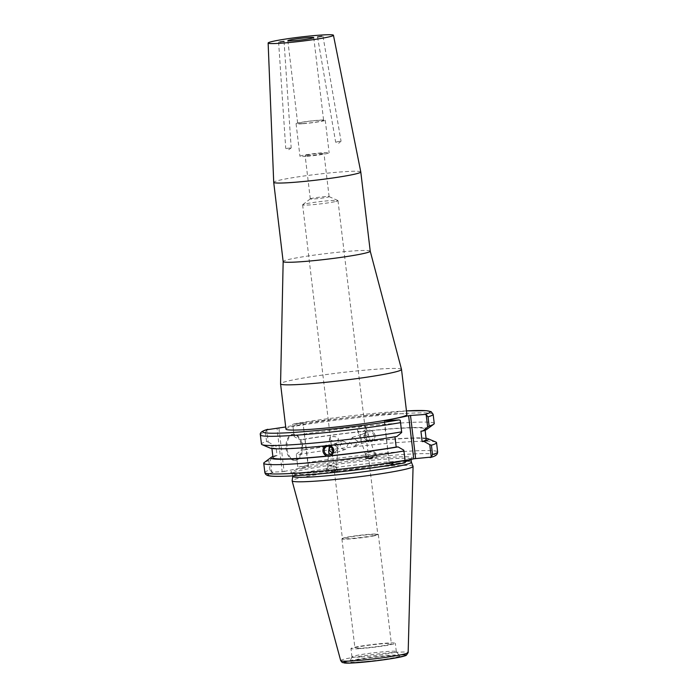 <?xml version="1.0" encoding="UTF-8"?>
<svg xmlns="http://www.w3.org/2000/svg" width="698" height="698" viewBox="0 0 698 698"><rect width="100%" height="100%" fill="white"/><g stroke="black" fill="none" stroke-linecap="round" stroke-linejoin="round"><path stroke-width="0.52" stroke-dasharray="3.49 2.62" d="M286.861 148.36L291.188 147.95L286.861 148.36M339.917 141.232L335.651 142.13L339.917 141.232M312.058 198.328A9.475 0.611 -6.8 0 0 310.348 198.834A9.475 0.611 -6.8 0 0 310.296 198.904A9.475 0.611 -6.8 0 0 316.866 198.712A9.475 0.611 -6.8 0 0 327.353 197.237A9.475 0.611 -6.8 0 0 329.116 196.662A9.475 0.611 -6.8 0 0 329.055 196.6A9.475 0.611 -6.8 0 0 322.066 196.906A9.475 0.611 -6.8 0 0 312.058 198.328M306.902 155.096A9.475 0.611 173.2 0 1 317.398 153.621A9.475 0.611 173.2 0 1 323.968 153.429A9.475 0.611 173.2 0 1 314.624 155.157A9.475 0.611 173.2 0 1 305.139 155.671A9.475 0.611 173.2 0 1 306.902 155.096M303.115 123.555A13.053 0.846 173.2 0 1 297.706 123.511A13.053 0.846 173.2 0 1 310.566 121.129A13.053 0.846 173.2 0 1 323.628 120.422A13.053 0.846 173.2 0 1 316.63 122.01A13.053 0.846 173.2 0 1 303.115 123.555M302.164 123.755A14.693 0.951 173.2 0 1 296.074 123.703A14.693 0.951 173.2 0 1 310.558 121.016A14.693 0.951 173.2 0 1 325.259 120.222A14.693 0.951 173.2 0 1 317.381 122.019A14.693 0.951 173.2 0 1 302.164 123.755M306.047 156.343A14.693 0.951 173.2 0 1 299.966 156.291A14.693 0.951 173.2 0 1 314.44 153.604A14.693 0.951 173.2 0 1 329.142 152.81A14.693 0.951 173.2 0 1 321.272 154.607A14.693 0.951 173.2 0 1 306.047 156.343M334.674 201.722A17.816 1.152 173.2 0 1 314.955 204.488A17.816 1.152 173.2 0 1 302.618 204.854A17.816 1.152 173.2 0 1 302.705 204.723A17.816 1.152 173.2 0 1 320.164 201.6A17.816 1.152 173.2 0 1 337.867 200.527A17.816 1.152 173.2 0 1 337.989 200.64A17.816 1.152 173.2 0 1 334.674 201.722M374.46 535.392A17.816 1.152 -6.8 0 0 377.775 534.31A17.816 1.152 -6.8 0 0 377.653 534.197A17.816 1.152 -6.8 0 0 359.95 535.27A17.816 1.152 -6.8 0 0 342.491 538.394A17.816 1.152 -6.8 0 0 342.404 538.524A17.816 1.152 -6.8 0 0 354.741 538.167A17.816 1.152 -6.8 0 0 374.46 535.392M344.751 449.46C342.186 449.433 340.65 448.099 340.127 445.429L342.753 440.866L348.381 443.588L345.711 449.242L344.751 449.46M354.287 446.083L355.238 445.874L357.856 441.311L352.272 437.498L349.454 442.654L354.287 446.083M374.922 535.671A18.34 1.187 173.2 0 1 354.619 538.533A18.34 1.187 173.2 0 1 341.915 538.908A18.34 1.187 173.2 0 1 342.003 538.76A18.34 1.187 173.2 0 1 359.985 535.549A18.34 1.187 173.2 0 1 378.22 534.45A18.34 1.187 173.2 0 1 378.342 534.563A18.34 1.187 173.2 0 1 374.922 535.671M387.94 644.83A18.34 1.187 -6.8 0 0 391.351 643.722A18.34 1.187 -6.8 0 0 373.002 644.708A18.34 1.187 -6.8 0 0 354.933 648.058A18.34 1.187 -6.8 0 0 367.637 647.683A18.34 1.187 -6.8 0 0 387.94 644.83M360.787 171.952A43.843 2.844 -6.8 0 0 316.909 174.326A43.843 2.844 -6.8 0 0 273.712 182.335M401.507 369.399A60.901 3.952 -6.8 0 0 340.572 372.723A60.901 3.952 -6.8 0 0 280.561 383.821M285.953 429.087A60.901 3.952 173.2 0 1 345.964 417.954A60.901 3.952 173.2 0 1 406.908 414.664M370.228 251.158L370.228 251.167A43.843 2.844 -6.8 0 0 326.359 253.549A43.843 2.844 -6.8 0 0 283.161 261.541L283.152 261.549M332.257 452.81L335.354 452.906L337.658 449.861L337.858 446.868C337.815 444.26 336.532 443.291 334.01 443.954L330.433 446.746M329.421 446.336L331.184 444.958C334.168 444.373 336.27 445.56 337.518 448.5C336.488 451.135 334.831 452.932 332.527 453.901L331.149 454.154M329.386 445.455L330.294 445.359M329.971 456.178A5.758 5.514 -109.5 0 0 327.807 444.923A5.758 5.514 -109.5 0 0 326.097 445.385M330.573 440.037A4.441 2.207 -176.2 0 0 335.406 440.918A4.441 2.207 -176.2 0 0 338.373 439.051A4.441 2.207 -176.2 0 0 335.424 436.756A4.441 2.207 -176.2 0 0 332.728 436.582A4.441 2.207 -176.2 0 0 329.5 438.475A4.441 2.207 -176.2 0 0 330.573 440.037M328.627 469.702A4.441 2.207 -176.2 0 0 333.461 470.583A4.441 2.207 -176.2 0 0 336.427 468.716A4.441 2.207 -176.2 0 0 332.135 466.229A4.441 2.207 -176.2 0 0 327.554 468.14A4.441 2.207 -176.2 0 0 328.627 469.702M333.565 471.115A5.479 2.722 -176.2 0 0 337.457 468.786A5.479 2.722 -176.2 0 0 332.169 465.714A5.479 2.722 -176.2 0 0 326.524 468.07A5.479 2.722 -176.2 0 0 333.565 471.115M333.548 471.351L326.219 472.686C325.914 473.279 337.527 471.813 337.3 471.29L333.548 471.351M267.901 429.296L266.758 429.776L268.224 442.061L266.557 441.52A87.006 5.645 -6.8 0 0 261.453 444.094M268.224 442.061L273.965 445.298A79.363 5.148 -6.8 0 0 270.143 448.081M329.988 445.245A77.138 5.008 -6.8 0 0 394.946 436.643L396.813 436.512M367.523 441.398C364.784 441.441 362.428 440.386 360.465 438.231C360.657 435.901 361.782 434.287 363.841 433.406C366.162 432.795 367.794 433.598 368.736 435.805L369.678 438.649L368.422 441.206L367.523 441.398M370.027 440.517A4.441 4.258 -109.5 0 0 373.517 434.697A4.441 4.258 -109.5 0 0 365.342 437.044A4.441 4.258 -109.5 0 0 370.027 440.517M367.453 435.962L361.014 434.409L359.758 436.965L360.7 439.81C361.416 441.642 362.724 442.515 364.618 442.427L365.595 442.209L368.561 439.295L368.963 437.384L367.453 435.962M373.962 455.637A4.441 2.679 -18.3 0 0 374.573 453.464A4.441 2.679 -18.3 0 0 369.512 452.313A4.441 2.679 -18.3 0 0 366.136 456.256A4.441 2.679 -18.3 0 0 369.547 457.74A4.441 2.679 -18.3 0 0 373.962 455.637M369.8 430.064L366.764 431.094C362.864 435.002 363.274 438.475 368.003 441.494L372.523 441.04C376.301 437.166 375.882 433.702 371.275 430.64L369.8 430.064M368.823 430.413A5.758 5.514 70.5 0 1 371.423 441.537A5.758 5.514 70.5 0 1 364.304 437.951A5.758 5.514 70.5 0 1 368.823 430.413M426.068 438.231A79.363 5.148 -6.8 0 0 373.116 440.831M435.901 442.078A87.006 5.645 -6.8 0 0 382.905 443.788A87.006 5.645 -6.8 0 0 296.345 454.878L297.461 464.205A87.006 5.645 173.2 0 1 388.481 452.714A87.006 5.645 173.2 0 1 437.637 451.964M433.144 414.289A87.006 5.645 -6.8 0 0 383.987 415.04A87.006 5.645 -6.8 0 0 292.968 426.53L292.732 424.305L293.875 423.834L303.028 423.171L308.167 466.281L297.784 466.63L296.345 454.878M296.301 454.224L301.178 450.227L303.045 450.097L301.806 439.696L299.939 439.827L294.198 436.59L292.732 424.305M368.596 441.284A79.363 5.148 -6.8 0 0 301.178 450.227M426.208 439.435A77.138 5.008 -6.8 0 0 372.523 441.04M420.92 431.172A77.138 5.008 -6.8 0 0 424.969 429.034A77.138 5.008 -6.8 0 0 371.275 430.64M426.74 429.41A79.363 5.148 -6.8 0 0 371.877 430.43M365.386 429.689A4.441 2.679 161.7 0 1 360.971 431.8A4.441 2.679 161.7 0 1 357.559 430.308A4.441 2.679 161.7 0 1 360.936 426.373A4.441 2.679 161.7 0 1 365.996 427.525A4.441 2.679 161.7 0 1 365.386 429.689M369.521 458.403A5.479 3.307 161.7 0 1 365.15 456.579A5.479 3.307 161.7 0 1 369.321 451.719A5.479 3.307 161.7 0 1 375.559 453.142A5.479 3.307 161.7 0 1 369.521 458.403M369.591 458.603L376.92 457.26C377.016 456.693 365.403 458.193 365.848 458.682L369.591 458.603M273.965 445.298L275.832 445.167L277.071 455.567L275.204 455.698L270.327 459.694L271.81 472.101L282.193 471.752L277.054 428.642M278.956 428.398L284.095 471.499L282.193 471.752M284.095 471.499L308.481 466.369L303.028 423.171M405.076 460.663L389.353 463.969L384.214 420.868M384.528 420.955L389.353 463.969M389.667 464.057L404.125 463.027M411.384 462.155L411.401 462.189A59.74 3.874 -6.8 0 0 411.384 462.155A59.74 3.874 -6.8 0 0 351.626 465.444A59.74 3.874 -6.8 0 0 292.767 476.298A59.74 3.874 -6.8 0 0 292.767 476.368M293.692 423.852L293.875 423.834A84.266 5.471 173.2 0 1 406.454 410.913L293.692 423.852M303.342 423.267L285.7 426.975M266.758 429.776L265.458 432.315A87.006 5.645 -6.8 0 0 260.363 434.889M401.682 432.507L400.216 420.222M405.268 462.547L403.784 450.149M264.856 472.563A87.006 5.645 173.2 0 1 269.952 469.99L271.81 472.101M269.952 469.99L268.843 460.671L270.327 459.694M268.843 460.671A87.006 5.645 -6.8 0 0 264.219 462.547M297.784 466.63L297.461 464.205M360.185 661.974A25.076 1.623 -6.8 0 0 386.57 658.956A25.076 1.623 -6.8 0 0 399.57 655.893A25.076 1.623 -6.8 0 0 374.503 657.307A25.076 1.623 -6.8 0 0 349.811 661.826A25.076 1.623 -6.8 0 0 360.185 661.974M413.059 466.325A60.901 3.952 -6.8 0 0 352.132 469.675A60.901 3.952 -6.8 0 0 292.122 480.748M266.557 441.52L265.458 432.315M292.968 426.53L294.198 436.59M434.243 423.494A87.006 5.645 -6.8 0 0 385.078 424.244A87.006 5.645 -6.8 0 0 294.059 435.735M296.135 460.191A13.053 7.669 -94.1 0 1 295.524 460.279A13.053 7.669 -94.1 0 1 286.939 447.811A13.053 7.669 -94.1 0 1 293.666 434.243A13.053 7.669 -94.1 0 1 302.199 446.188A13.053 7.669 -94.1 0 1 296.135 460.191M295.254 460.252A13.053 7.669 85.9 0 0 301.318 446.258A13.053 7.669 85.9 0 0 292.776 434.304A13.053 7.669 85.9 0 0 286.058 447.872A13.053 7.669 85.9 0 0 294.643 460.34A13.053 7.669 85.9 0 0 295.254 460.252M368.003 441.494A77.138 5.008 -6.8 0 0 303.045 450.097M366.764 431.094A77.138 5.008 -6.8 0 0 301.806 439.696M275.832 445.167A77.138 5.008 -6.8 0 0 271.775 447.305A77.138 5.008 -6.8 0 0 325.469 445.699M277.071 455.567A77.138 5.008 -6.8 0 0 273.014 457.705M367.357 430.884A79.363 5.148 -6.8 0 0 299.939 439.827M360.22 648.608A22.336 1.448 -6.8 0 0 383.35 645.973A22.336 1.448 -6.8 0 0 395.321 643.242A22.336 1.448 -6.8 0 0 372.968 644.455A22.336 1.448 -6.8 0 0 350.963 648.538A22.336 1.448 -6.8 0 0 360.22 648.608M361.215 656.94A22.336 1.448 -6.8 0 0 384.345 654.305A22.336 1.448 -6.8 0 0 396.316 651.574A22.336 1.448 -6.8 0 0 396.29 651.522A22.336 1.448 -6.8 0 0 373.962 652.778A22.336 1.448 -6.8 0 0 351.966 656.809A22.336 1.448 -6.8 0 0 351.958 656.862A22.336 1.448 -6.8 0 0 361.215 656.94M275.204 455.698A79.363 5.148 -6.8 0 0 272.874 456.501M411.026 459.406A59.74 3.874 -6.8 0 0 411.052 459.267A59.74 3.874 -6.8 0 0 369.67 460.488A59.74 3.874 -6.8 0 0 303.525 469.789A59.74 3.874 -6.8 0 0 292.41 473.41A59.74 3.874 -6.8 0 0 317.162 473.61A59.74 3.874 -6.8 0 0 405.189 461.683M302.26 468.506A61.11 3.961 173.2 0 1 406.855 456.771A61.11 3.961 173.2 0 1 345.597 469.667A61.11 3.961 173.2 0 1 302.26 468.506M273.04 472.406A84.266 5.471 -6.8 0 0 269.21 473.785M430.099 457.556A84.266 5.471 -6.8 0 0 400.329 454.712A84.266 5.471 -6.8 0 0 299.014 466.936M340.694 660.64A33.975 2.207 173.2 0 1 347.002 658.563A33.975 2.207 173.2 0 1 384.773 653.258A33.975 2.207 173.2 0 1 408.156 652.595M401.49 654.707A31.262 2.024 -6.8 0 0 349.471 660.727A31.262 2.024 -6.8 0 0 347.665 661.128M278.598 41.993L285.726 148.316L288.562 149.773L291.179 147.959M284.051 41.348L291.188 147.95M317.538 36.95L335.651 142.13L338.626 143.282L341.034 141.223M322.982 36.296L341.052 141.197M329.116 196.662L323.968 153.429M310.296 198.904L305.139 155.671M287.838 40.693L297.706 123.511M313.751 37.605L323.628 120.422M296.074 123.703L299.966 156.291M325.259 120.222L329.142 152.81M310.348 198.834L302.705 204.723M329.055 196.6L337.867 200.527M302.618 204.854L342.404 538.524M337.989 200.64L377.775 534.31M342.491 538.394L342.003 538.76M377.653 534.197L378.22 534.45M341.915 538.908L354.933 648.058M378.342 534.563L391.351 643.722M342.753 440.866L334.01 443.954M345.711 449.242L335.354 452.906M331.184 444.958L327.004 446.432M332.527 453.901L329.962 454.808M326.568 445.202L325.661 445.516M330.398 456.047L329.5 456.37M329.5 438.475L328.88 448.003M338.373 439.051L337.858 446.868M335.424 436.756L332.728 436.582M328.679 450.995L327.554 468.14M337.658 449.861L336.427 468.716M326.524 468.07L326.219 472.686M337.457 468.786L337.3 471.29M368.422 441.206L370.987 440.298M363.841 433.406L368.021 431.922M355.238 445.874L365.595 442.209M352.272 437.498L361.014 434.409M360.7 439.81L366.136 456.256M369.678 438.649L374.573 453.464M371.423 441.537L372.322 441.223M367.584 430.692L368.483 430.369M425.117 430.238L424.969 429.034M357.559 430.308L359.758 436.965M365.996 427.525L368.736 435.805M365.15 456.579L365.848 458.682M375.559 453.142L376.92 457.26M292.706 475.896L292 472.694L293.422 472.991C300.62 473.907 328.173 471.865 353.694 468.716C372.479 466.412 387.756 464.083 399.518 461.727L411.279 458.473L411.07 459.397M293.666 434.243L292.776 434.304M295.524 460.279L294.643 460.34M271.915 448.5L271.775 447.305M396.316 651.574L395.321 643.242M351.958 656.862L350.963 648.538M351.966 656.809L349.811 661.826M396.29 651.522L399.57 655.893"/><path stroke-width="1.05" d="M279.741 42.002L284.051 41.348L279.741 42.002M321.848 36.287L317.538 36.95L321.848 36.287M293.239 40.737A13.053 0.846 173.2 0 1 287.838 40.693A13.053 0.846 173.2 0 1 300.69 38.311A13.053 0.846 173.2 0 1 313.751 37.605A13.053 0.846 173.2 0 1 306.754 39.193A13.053 0.846 173.2 0 1 293.239 40.737M281.765 43.154A32.885 2.138 -6.8 0 0 315.897 39.263A32.885 2.138 -6.8 0 0 333.443 35.24A32.885 2.138 -6.8 0 0 300.541 37.029A32.885 2.138 -6.8 0 0 268.137 43.032A32.885 2.138 -6.8 0 0 281.765 43.154M268.137 43.032L273.712 182.335A43.843 2.844 -6.8 0 0 273.712 182.344A43.843 2.844 -6.8 0 0 291.877 182.492A43.843 2.844 -6.8 0 0 337.282 177.318A43.843 2.844 -6.8 0 0 360.787 171.961A43.843 2.844 -6.8 0 0 360.787 171.952L333.443 35.24M305.794 384.066A60.901 3.952 -6.8 0 0 368.867 376.876A60.901 3.952 -6.8 0 0 401.516 369.434A60.901 3.952 -6.8 0 0 401.507 369.399L406.908 414.664A60.901 3.952 173.2 0 1 374.259 422.107A60.901 3.952 173.2 0 1 311.186 429.296A60.901 3.952 173.2 0 1 285.953 429.087L280.561 383.856A60.901 3.952 -6.8 0 0 305.794 384.066M401.507 369.399L370.228 251.167A43.843 2.844 -6.8 0 1 370.237 251.184A43.843 2.844 -6.8 0 1 346.731 256.541A43.843 2.844 -6.8 0 1 301.327 261.715A43.843 2.844 -6.8 0 1 283.161 261.567A43.843 2.844 -6.8 0 1 283.161 261.541L280.561 383.821A60.901 3.952 -6.8 0 0 280.561 383.856M330.433 446.746L329.02 449.355L329.849 451.021L332.257 452.81M331.149 454.154C329.456 454.04 328.636 452.985 328.679 450.995L329.421 446.336M329.011 455.026A4.441 4.258 -109.5 0 0 332.501 449.207A4.441 4.258 -109.5 0 0 324.326 451.554A4.441 4.258 -109.5 0 0 329.011 455.026M329.988 445.245C334.708 448.264 335.119 451.728 331.227 455.646L329.5 456.37L326.708 456.099C322.101 453.037 321.691 449.573 325.469 445.699L329.386 445.455A79.363 5.148 -6.8 0 0 396.813 436.512L401.682 432.507L401.638 431.853A87.006 5.645 -6.8 0 1 315.077 442.942A87.006 5.645 -6.8 0 1 262.082 444.661A87.006 5.645 -6.8 0 1 261.453 444.094L260.363 434.889A87.006 5.645 -6.8 0 0 309.519 434.139A87.006 5.645 -6.8 0 0 400.539 422.648L400.216 420.222L398.986 419.917L384.214 420.868L408.6 415.729L413.74 458.839L415.642 458.595L410.503 415.485L424.96 414.455L426.19 414.76L428.049 416.863A87.006 5.645 -6.8 0 0 433.144 414.289L431.085 411.628L426.347 410.694L406.454 410.895A84.266 5.471 173.2 0 1 424.96 414.455M326.097 445.385A5.758 5.514 -109.5 0 0 329.971 456.178M262.082 444.661L270.143 448.081A79.363 5.148 -6.8 0 0 324.875 445.909M331.227 455.646A77.138 5.008 -6.8 0 0 396.185 447.043L394.963 436.817M330.634 455.855A79.363 5.148 -6.8 0 0 398.052 446.903L396.185 447.043M426.19 414.76L427.656 427.045L422.787 431.041L420.92 431.172L422.159 441.572L424.026 441.441A79.363 5.148 -6.8 0 0 427.848 438.658A79.363 5.148 -6.8 0 0 426.068 438.231M424.026 441.441L429.759 444.678L431.242 457.085L415.642 458.595M430.509 457.478C436.756 455.846 437.41 454.25 437.637 451.964A87.006 5.645 173.2 0 1 432.542 454.538L431.425 445.219L429.759 444.678M431.425 445.219A87.006 5.645 -6.8 0 0 436.529 442.645A87.006 5.645 -6.8 0 0 435.901 442.078L427.848 438.658M422.159 441.572A77.138 5.008 -6.8 0 0 426.208 439.435L425.117 430.238M422.787 431.041A79.363 5.148 -6.8 0 0 426.74 429.41L433.772 424.192A87.006 5.645 -6.8 0 0 434.243 423.494L433.144 414.289M413.74 458.839L405.076 460.663M292.706 475.896L292.767 476.368A59.74 3.874 -6.8 0 0 317.511 476.568A59.74 3.874 -6.8 0 0 379.38 469.518A59.74 3.874 -6.8 0 0 411.401 462.224L411.07 459.397M427.656 427.045L429.139 426.068L428.049 416.863M432.542 454.538L431.242 457.085L430.099 457.556M285.7 426.975L266.758 429.776M410.503 415.485L408.6 415.729M272.874 456.501A79.363 5.148 -6.8 0 0 271.243 457.33L264.219 462.547A87.006 5.645 -6.8 0 0 263.739 463.245A87.006 5.645 -6.8 0 0 312.905 462.495A87.006 5.645 -6.8 0 0 403.924 451.004L403.784 450.149L398.052 446.903M269.21 473.785A84.266 5.471 -6.8 0 0 308.944 474.78A84.266 5.471 -6.8 0 0 404.125 463.027L404.308 463.001C376.379 467.852 333.234 473.078 303.7 475.19C284.566 476.507 272.953 476.717 268.87 475.818C266.592 475.39 265.257 474.308 264.856 472.563L263.739 463.245M404.125 463.027L405.268 462.547L405.032 460.331A87.006 5.645 173.2 0 1 314.013 471.813A87.006 5.645 173.2 0 1 264.856 472.563M403.924 451.004L405.032 460.331M292.759 476.333L292.122 480.748A60.901 3.952 -6.8 0 0 292.13 480.852A60.901 3.952 -6.8 0 0 317.354 481.018A60.901 3.952 -6.8 0 0 380.174 473.872A60.901 3.952 -6.8 0 0 413.076 466.43A60.901 3.952 -6.8 0 0 413.059 466.325L411.401 462.189M400.539 422.648L401.638 431.853M429.139 426.068A87.006 5.645 -6.8 0 0 433.772 424.192M271.915 448.5L273.014 457.705A77.138 5.008 -6.8 0 0 326.708 456.099M271.243 457.33A79.363 5.148 -6.8 0 0 326.114 456.309M405.189 461.683A59.74 3.874 -6.8 0 0 411.026 459.406M398.986 419.917A84.266 5.471 173.2 0 1 297.671 432.141A84.266 5.471 173.2 0 1 267.901 429.296M340.694 660.64L342.273 662.542L350.239 663.1L374.887 660.945L392.416 658.502L405.172 655.797L406.288 655.317L408.156 652.595A33.975 2.207 173.2 0 1 389.798 656.748A33.975 2.207 173.2 0 1 354.759 660.736A33.975 2.207 173.2 0 1 340.694 660.64L292.13 480.852M347.665 661.128A31.262 2.024 -6.8 0 0 374.939 660.936A31.262 2.024 -6.8 0 0 401.49 654.707M370.237 251.184L360.787 171.961M283.161 261.567L273.712 182.344M267.491 429.375C262.012 430.971 259.639 432.812 260.363 434.889M408.156 652.595L413.076 466.43M437.637 451.964L436.529 442.645"/></g></svg>
